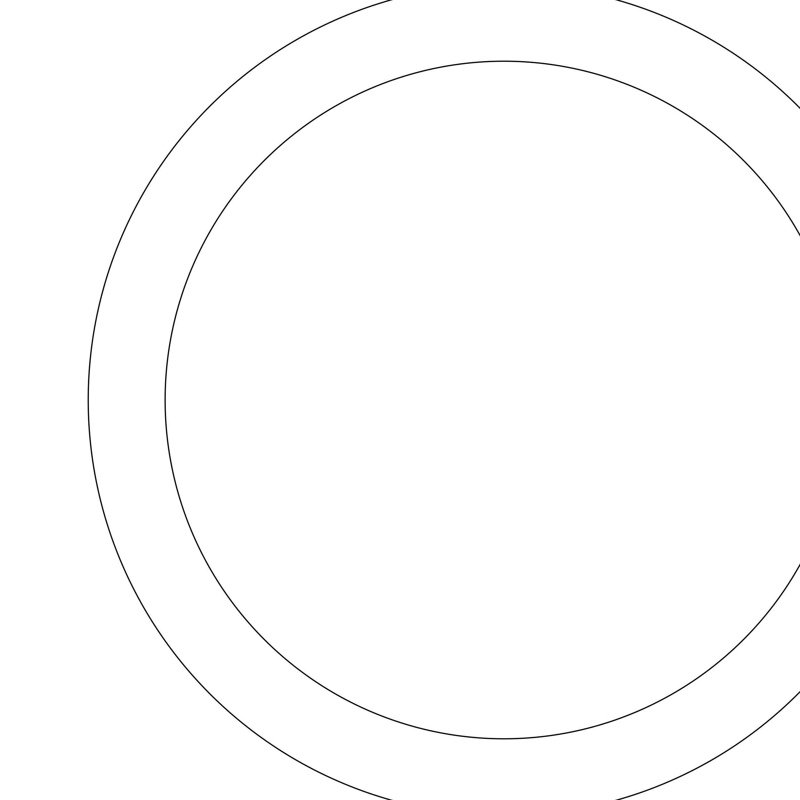 <?xml version="1.0" encoding="UTF-8"?>
<svg xmlns="http://www.w3.org/2000/svg" width="800" height="800" viewBox="0 0 800 800"><rect width="100%" height="100%" fill="white"/><g stroke="black" fill="none" stroke-linecap="round" stroke-linejoin="round"><path stroke-width="1.2" d="M165.13 400A338.79 338.79 0 0 0 673.32 693.4A338.79 338.79 0 0 0 673.32 106.6A338.79 338.79 0 0 0 165.13 400M88.23 400A415.69 415.69 0 0 0 711.77 760A415.69 415.69 0 0 0 711.77 40A415.69 415.69 0 0 0 88.23 400"/></g></svg>
